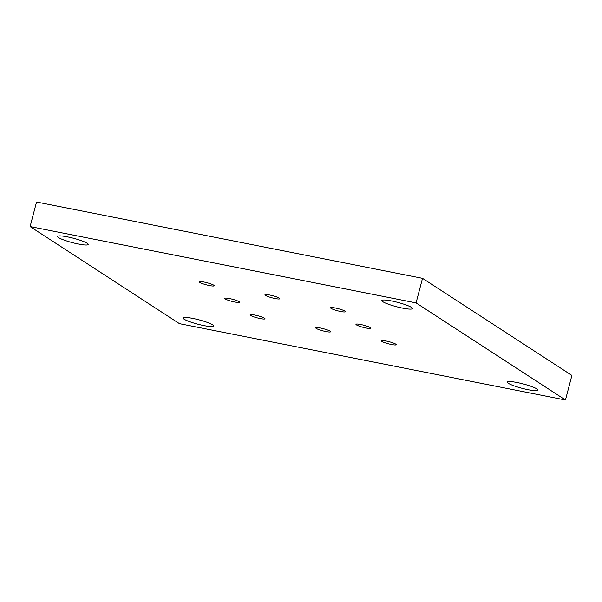 <?xml version="1.0" encoding="UTF-8"?>
<svg xmlns="http://www.w3.org/2000/svg" width="602" height="602" viewBox="0 0 602 602"><rect width="100%" height="100%" fill="white"/><g stroke="black" fill="none" stroke-linecap="round" stroke-linejoin="round"><path stroke-width="0.9" d="M565.459 399.991L571.9 375.43L422.521 278.335L416.08 302.896L30.1 226.57L179.479 323.665L565.459 399.991L416.08 302.896M422.521 278.335L36.541 202.009L30.1 226.57M344.946 311.121A7.698 1.099 -165.3 0 0 336.766 308.314A7.698 1.099 -165.3 0 0 330.558 307.795A7.698 1.099 -165.3 0 0 331.055 308.375A7.698 1.099 -165.3 0 0 339.227 311.181A7.698 1.099 -165.3 0 0 345.443 311.701A7.698 1.099 -165.3 0 0 344.946 311.121M279.328 298.148A7.698 1.099 -165.3 0 0 271.156 295.341A7.698 1.099 -165.3 0 0 264.94 294.822A7.698 1.099 -165.3 0 0 265.437 295.401A7.698 1.099 -165.3 0 0 273.617 298.208A7.698 1.099 -165.3 0 0 279.825 298.727A7.698 1.099 -165.3 0 0 279.328 298.148M213.718 285.175A7.698 1.099 -165.3 0 0 205.538 282.368A7.698 1.099 -165.3 0 0 199.322 281.849A7.698 1.099 -165.3 0 0 199.819 282.428A7.698 1.099 -165.3 0 0 207.999 285.235A7.698 1.099 -165.3 0 0 214.214 285.754A7.698 1.099 -165.3 0 0 213.718 285.175M239.107 301.677A7.698 1.099 -165.3 0 0 230.935 298.87A7.698 1.099 -165.3 0 0 224.719 298.351A7.698 1.099 -165.3 0 0 225.216 298.931A7.698 1.099 -165.3 0 0 233.395 301.737A7.698 1.099 -165.3 0 0 239.604 302.257A7.698 1.099 -165.3 0 0 239.107 301.677M264.504 318.187A7.698 1.099 -165.3 0 0 256.324 315.38A7.698 1.099 -165.3 0 0 250.108 314.861A7.698 1.099 -165.3 0 0 250.605 315.44A7.698 1.099 -165.3 0 0 258.785 318.247A7.698 1.099 -165.3 0 0 265 318.767A7.698 1.099 -165.3 0 0 264.504 318.187M330.122 331.16A7.698 1.099 -165.3 0 0 321.942 328.353A7.698 1.099 -165.3 0 0 315.726 327.834A7.698 1.099 -165.3 0 0 316.223 328.414A7.698 1.099 -165.3 0 0 324.403 331.22A7.698 1.099 -165.3 0 0 330.618 331.74A7.698 1.099 -165.3 0 0 330.122 331.16M395.74 344.133A7.698 1.099 -165.3 0 0 387.56 341.326A7.698 1.099 -165.3 0 0 381.344 340.807A7.698 1.099 -165.3 0 0 381.841 341.387A7.698 1.099 -165.3 0 0 390.021 344.193A7.698 1.099 -165.3 0 0 396.236 344.713A7.698 1.099 -165.3 0 0 395.74 344.133M87.207 243.268A15.818 2.257 -165.3 0 0 70.396 237.497A15.818 2.257 -165.3 0 0 57.626 236.428A15.818 2.257 -165.3 0 0 58.65 237.624A15.818 2.257 -165.3 0 0 75.461 243.396A15.818 2.257 -165.3 0 0 88.231 244.457A15.818 2.257 -165.3 0 0 87.207 243.268M411.429 307.381A15.818 2.257 -165.3 0 0 394.619 301.61A15.818 2.257 -165.3 0 0 381.849 300.541A15.818 2.257 -165.3 0 0 382.872 301.73A15.818 2.257 -165.3 0 0 399.683 307.502A15.818 2.257 -165.3 0 0 412.453 308.57A15.818 2.257 -165.3 0 0 411.429 307.381M536.909 388.937A15.818 2.257 -165.3 0 0 520.098 383.165A15.818 2.257 -165.3 0 0 507.328 382.104A15.818 2.257 -165.3 0 0 508.344 383.293A15.818 2.257 -165.3 0 0 525.155 389.065A15.818 2.257 -165.3 0 0 537.932 390.134A15.818 2.257 -165.3 0 0 536.909 388.937M212.687 324.832A15.818 2.257 -165.3 0 0 195.876 319.06A15.818 2.257 -165.3 0 0 183.106 317.991A15.818 2.257 -165.3 0 0 184.122 319.18A15.818 2.257 -165.3 0 0 200.933 324.952A15.818 2.257 -165.3 0 0 213.71 326.021A15.818 2.257 -165.3 0 0 212.687 324.832M370.343 327.631A7.698 1.099 -165.3 0 0 362.163 324.824A7.698 1.099 -165.3 0 0 355.948 324.305A7.698 1.099 -165.3 0 0 356.444 324.884A7.698 1.099 -165.3 0 0 364.624 327.691A7.698 1.099 -165.3 0 0 370.84 328.21A7.698 1.099 -165.3 0 0 370.343 327.631"/></g></svg>
